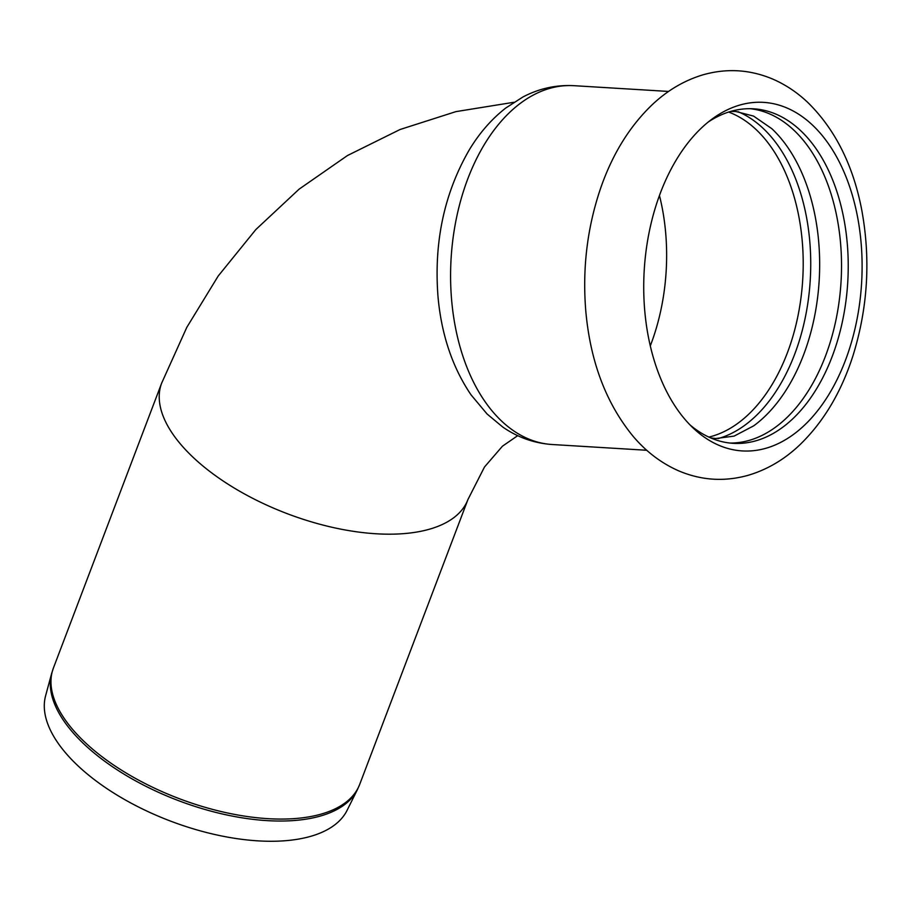 <?xml version="1.0" encoding="UTF-8"?>
<svg xmlns="http://www.w3.org/2000/svg" width="912" height="912" viewBox="0 0 912 912"><rect width="100%" height="100%" fill="white"/><g stroke="black" fill="none" stroke-linecap="round" stroke-linejoin="round"><path stroke-width="1.37" d="M737.363 105.803A174.591 108.881 93.5 0 0 712.261 118.925A174.591 108.881 93.5 0 0 644.83 311.676A174.591 108.881 93.5 0 0 693.439 428.287A174.591 108.881 93.5 0 0 768.463 447.496A174.591 108.881 93.5 0 0 860.996 241.623A174.591 108.881 93.5 0 0 737.363 105.803M710.767 437.942L715.806 438.524L734.114 436.107L753.711 425.836A167.569 104.504 93.5 0 0 819.17 280.679A167.569 104.504 93.5 0 0 771.803 128.672L753.586 116.098L735.699 111.469L730.637 111.446M718.075 438.604A167.569 104.504 93.5 0 0 720.856 437.76A167.569 104.504 93.5 0 0 810.369 277.898A167.569 104.504 93.5 0 0 737.968 111.663M729.896 443.05A167.569 104.504 93.5 0 0 751.636 439.641A167.569 104.504 93.5 0 0 841.525 264.617A167.569 104.504 93.5 0 0 750.245 108.699M689.894 424.798A167.569 104.504 93.5 0 0 733.248 443.335A167.569 104.504 93.5 0 0 758.351 440.051A167.569 104.504 93.5 0 0 848.206 262.337A167.569 104.504 93.5 0 0 753.608 108.813A167.569 104.504 93.5 0 0 728.506 112.096A167.569 104.504 93.5 0 0 708.328 121.957M313.888 835.358A161.435 76.334 20.8 0 0 347.073 810.369L357.379 789.689A163.715 77.417 20.8 0 1 323.714 815.032A163.715 77.417 20.8 0 1 104.435 761.041A163.715 77.417 20.8 0 1 51.631 673.501L45.6 695.799A161.435 76.334 20.8 0 0 135.033 805.216A161.435 76.334 20.8 0 0 313.888 835.358M51.631 673.501L53.42 667.994A163.829 77.463 20.8 0 0 105.142 759.046A163.829 77.463 20.8 0 0 324.558 813.071A163.829 77.463 20.8 0 0 359.704 784.377L357.379 789.689M359.704 784.377L467.959 499.491A163.829 77.463 -159.2 0 1 432.812 528.185A163.829 77.463 -159.2 0 1 213.397 474.16A163.829 77.463 -159.2 0 1 161.675 383.097L53.42 667.994M546.995 89.216A179.744 112.096 93.5 0 0 451.725 301.154A179.744 112.096 93.5 0 0 552.079 444.509C534.238 443.266 517.811 437.452 502.797 427.078L487.076 414.002L471.025 394.828C452.5 367.456 441.511 334.898 438.045 297.152C433.724 242.581 444.098 193.549 469.167 150.058C479.302 133.186 491.477 119.187 505.693 108.072L522.884 97.003C539.049 88.521 556.058 84.748 573.922 85.682A179.744 112.096 93.5 0 0 546.995 89.216M650.29 345.887A165.699 103.341 93.5 0 0 659.444 195.487M708.852 437.087A165.699 103.341 93.5 0 0 714.324 435.548A165.699 103.341 93.5 0 0 802.948 275.287A165.699 103.341 93.5 0 0 728.631 112.062M585.892 312.166C590.577 362.44 606.434 403.948 633.441 436.688C646.334 451.805 661.337 463.159 678.425 470.74C701.374 480.521 724.846 481.981 748.82 475.106C767.391 469.475 784.206 459.568 799.254 445.387C823.297 422.336 841.206 392.434 852.994 355.646C868.053 307.139 870.857 257.993 861.407 208.198C852.663 164.308 834.856 129.116 807.975 102.634C797.441 92.602 785.779 84.782 772.977 79.184C750.017 69.449 726.545 68.035 702.582 74.944C683.989 80.609 667.162 90.573 652.103 104.812C629.314 126.677 612.032 154.846 600.256 189.308C587.02 228.707 582.232 269.656 585.892 312.166M513.866 102.281L455.909 111.629L400.072 129.504L347.461 155.542L299.113 189.149L255.839 229.562L218.253 275.948L186.778 327.408L161.675 383.097M517.708 435.651L502.444 446.196L484.5 466.99L467.959 499.491M552.079 444.509L646.745 450.266M573.922 85.682L668.576 91.439"/></g></svg>
